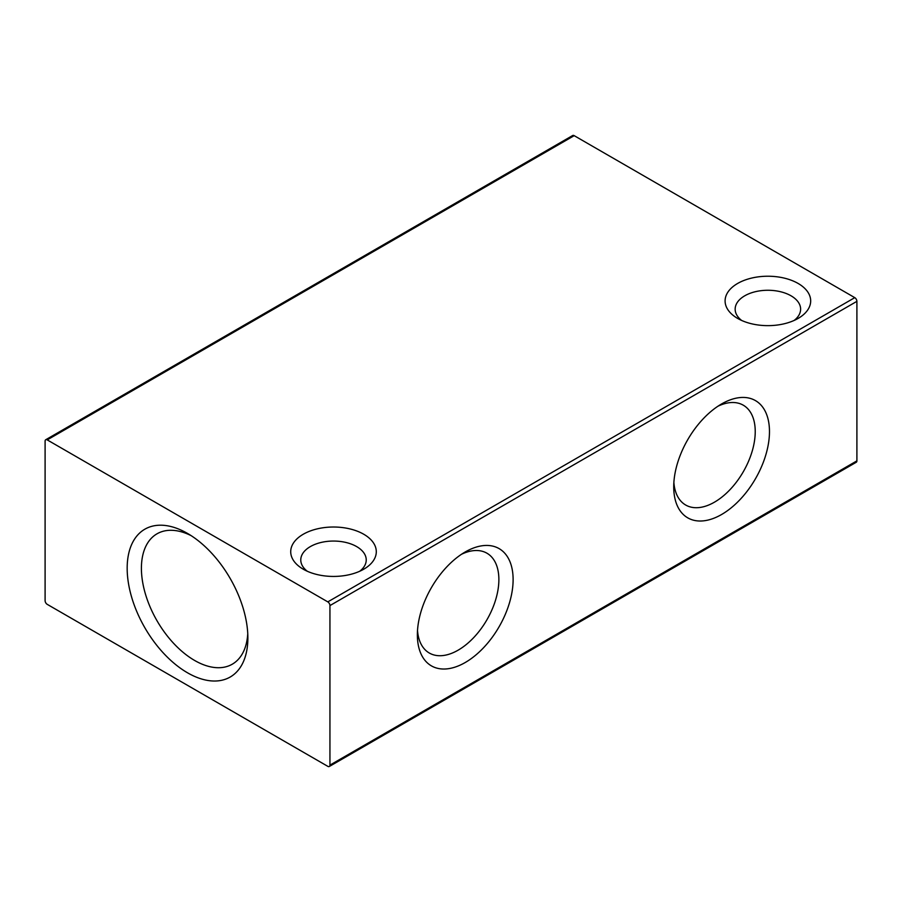 <?xml version="1.0" encoding="UTF-8"?>
<svg xmlns="http://www.w3.org/2000/svg" width="902" height="902" viewBox="0 0 902 902"><rect width="100%" height="100%" fill="white"/><g stroke="black" fill="none" stroke-linecap="round" stroke-linejoin="round"><path stroke-width="1.35" d="M741.658 320.469A32.731 18.897 180 0 1 735.153 309.16A32.731 18.897 180 0 1 744.748 295.8A32.731 18.897 180 0 1 791.031 295.8A32.731 18.897 180 0 1 800.615 309.16A32.731 18.897 180 0 1 794.11 320.469M798.146 318.406A42.8 24.715 180 0 1 737.622 318.406A42.8 24.715 180 0 1 737.622 283.465A42.8 24.715 180 0 1 798.146 283.465A42.8 24.715 180 0 1 798.157 318.406A42.8 24.715 180 0 1 798.146 318.406M307.278 571.248A32.731 18.897 180 0 1 300.772 559.95A32.731 18.897 180 0 1 310.356 546.589A32.731 18.897 180 0 1 356.651 546.589A32.731 18.897 180 0 1 366.235 559.95A32.731 18.897 180 0 1 359.729 571.248M363.765 569.196A42.8 24.715 180 0 1 303.241 569.196A42.8 24.715 180 0 1 303.241 534.255A42.8 24.715 180 0 1 363.765 534.255A42.8 24.715 180 0 1 363.765 569.196L363.765 569.196M717.891 406.25A57.627 33.273 -60 0 1 743.293 405.201A57.627 33.273 -60 0 1 755.233 431.584A57.627 33.273 -60 0 1 714.474 502.166A57.627 33.273 -60 0 1 685.667 505.019A57.627 33.273 -60 0 1 673.873 482.502M721.6 403.949L721.6 403.949A67.695 39.09 -60 0 1 769.474 431.584A67.695 39.09 -60 0 1 721.6 514.501A67.695 39.09 -60 0 1 673.726 486.866A67.695 39.09 -60 0 1 721.6 403.949L721.6 403.949M461.542 554.256A57.627 33.273 -60 0 1 486.933 553.208A57.627 33.273 -60 0 1 498.874 579.591A57.627 33.273 -60 0 1 458.126 650.173A57.627 33.273 -60 0 1 429.307 653.025A57.627 33.273 -60 0 1 417.513 630.509M465.24 551.956L465.24 551.956A67.695 39.09 -60 0 1 513.114 579.591A67.695 39.09 -60 0 1 465.24 662.508A67.695 39.09 -60 0 1 417.367 634.873L417.367 634.873A67.695 39.09 -60 0 1 465.24 551.956L465.24 551.956M247.757 633.655A75.283 43.465 60 0 1 232.276 664.199A75.283 43.465 60 0 1 194.64 660.467A75.283 43.465 60 0 1 145.459 594.136A75.283 43.465 60 0 1 157.004 533.815A75.283 43.465 60 0 1 191.19 535.675M187.526 533.432L187.526 533.432A85.352 49.272 60 0 1 247.87 637.962A85.352 49.272 60 0 1 187.526 672.802A85.352 49.272 60 0 1 127.171 568.271A85.352 49.272 60 0 1 187.526 533.432M45.72 439.748L572.68 135.514A3.022 1.748 60 0 1 574.191 135.661L47.231 439.894A3.022 1.748 -120 0 0 45.72 439.748A3.022 1.748 -120 0 0 45.1 441.134L45.1 600.653A3.022 1.748 -120 0 0 47.231 604.351L327.809 766.339A3.022 1.748 -120 0 0 329.32 766.486A3.022 1.748 -120 0 0 329.94 765.11L329.94 605.58A3.022 1.748 -120 0 0 327.809 601.882L854.769 297.649A3.022 1.748 60 0 1 856.9 301.347L856.9 460.866A3.022 1.748 60 0 1 856.28 462.252L329.32 766.486M47.231 439.894L327.809 601.882M854.769 297.649L574.191 135.661M856.9 460.866L329.94 765.11M329.94 605.58L856.9 301.347"/></g></svg>
